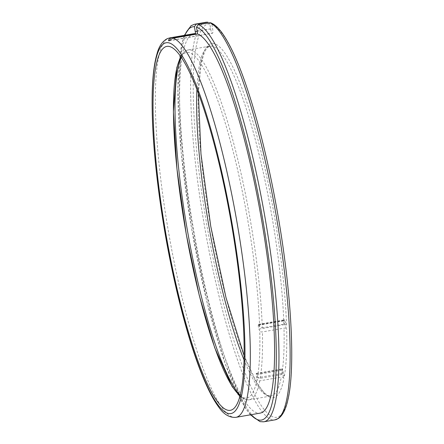<?xml version="1.0" encoding="UTF-8"?>
<svg xmlns="http://www.w3.org/2000/svg" width="444" height="444" viewBox="0 0 444 444"><rect width="100%" height="100%" fill="white"/><g stroke="black" fill="none" stroke-linecap="round" stroke-linejoin="round"><path stroke-width="0.33" stroke-dasharray="2.22 1.67" d="M240.021 395.637A175.38 31.485 -99.9 0 0 257.093 379.293L256.71 377.833A3.297 0.594 -99.9 0 1 256.188 373.987A2.331 0.416 -99.9 0 1 256.36 373.365A2.331 0.416 -99.9 0 1 256.948 374.558L257.548 376.79A175.38 31.485 -99.9 0 0 259.746 330.974L258.98 329.098A2.747 0.494 -99.9 0 1 258.253 325.291L258.247 325.175A2.276 0.411 -99.9 0 1 258.419 324.303A2.276 0.411 -99.9 0 1 258.763 324.769L259.623 326.889L262.282 327.839A177.572 31.879 -99.9 0 0 233.611 143.024A177.572 31.879 -99.9 0 0 188.334 49.9A177.572 31.879 -99.9 0 0 181.257 57.237M257.548 376.79A2.187 1.92 -170.4 0 0 260.178 378.31L281.762 374.553A2.187 1.92 -170.4 0 1 284.393 376.074L282.773 370.063A2.331 0.416 -99.9 0 0 282.19 368.87A2.331 0.416 -99.9 0 0 282.012 369.486A3.297 0.594 -99.9 0 0 282.539 373.337L283.927 378.638A2.187 1.948 11 0 0 281.302 377.089L259.718 380.847A2.187 1.948 11 0 1 257.093 379.293M258.763 324.769L284.587 320.274L286.524 325.03L283.871 324.081L262.282 327.839M284.587 320.274A2.276 0.411 -99.9 0 0 284.243 319.808A2.276 0.411 -99.9 0 0 284.077 320.673L284.077 320.796A2.747 0.494 -99.9 0 0 284.809 324.597L286.646 329.115A2.187 1.371 -1.5 0 0 283.988 328.166L262.404 331.923A2.187 1.371 -1.5 0 1 259.746 330.974M207.897 22.206L209.857 24.015L210.656 28.927A4.207 0.755 -99.9 0 0 212.115 33.217L212.437 33.272A5.067 0.91 -99.9 0 0 212.498 33.272A5.067 0.91 -99.9 0 0 212.582 28.455L211.932 24.453L210.5 22.766M194.045 33.661A192.585 34.577 -99.9 0 0 193.018 229.326A192.585 34.577 -99.9 0 0 260.117 413.125M259.623 326.889A175.38 31.485 -99.9 0 0 227.184 129.565A175.38 31.485 -99.9 0 0 181.041 56.915M283.871 324.081A177.572 31.879 -99.9 0 0 255.2 139.261A177.572 31.879 -99.9 0 0 209.923 46.143A177.572 31.879 -99.9 0 0 196.908 89.349M243.989 359.751A177.572 31.879 -99.9 0 0 270.84 396.015A177.572 31.879 -99.9 0 0 281.302 377.089M240.115 395.26A177.572 31.879 -99.9 0 0 249.256 399.778A177.572 31.879 -99.9 0 0 259.718 380.847M260.178 378.31A177.572 31.879 -99.9 0 0 262.404 331.923M281.762 374.553A177.572 31.879 -99.9 0 0 283.988 328.166M286.524 325.03A179.759 32.273 -99.9 0 0 222.205 49.617A179.759 32.273 -99.9 0 0 213.026 239.066A179.759 32.273 -99.9 0 0 283.927 378.638M284.393 376.074A179.759 32.273 -99.9 0 0 286.646 329.115M209.857 24.015A199.578 35.831 -99.9 0 0 226.118 313.686A199.578 35.831 -99.9 0 0 291.003 327.406A199.578 35.831 -99.9 0 0 211.932 24.453M263.814 421.8A201.765 36.225 80.1 0 1 193.517 229.237A201.765 36.225 80.1 0 1 194.594 24.254M205.772 22.305A201.765 36.225 -99.9 0 0 204.695 227.295A201.765 36.225 -99.9 0 0 274.991 419.852M250.86 414.74A199.578 35.831 80.1 0 1 191.786 229.542A199.578 35.831 80.1 0 1 184.787 35.276M235.864 417.349A192.585 34.577 80.1 0 1 166.672 221.073A192.585 34.577 80.1 0 1 169.791 37.884M169.181 40.804L212.437 33.272M169.386 40.654L212.115 33.217M197.164 31.141L212.582 28.455M197.186 31.274L210.656 28.927M256.188 373.987L282.012 369.486M256.948 374.558L282.773 370.063M256.71 377.833L282.539 373.337M258.247 325.175L284.077 320.673M258.253 325.291L284.077 320.796M258.98 329.098L284.809 324.597M198.379 93.218L201.193 63.087L204.629 51.77L207.237 47.736L209.923 46.143L188.334 49.9L184.948 51.332L180.702 56.427M244.067 355.611L256.948 383.094L264.025 392.579L267.81 395.438L270.84 396.015L249.256 399.778L245.554 399.567L239.865 396.215M250.427 414.813L245.31 407.947L225.691 365.207L207.076 302.503L191.481 228L181.263 153.169L177.844 88.695L181.923 43.268L184.354 35.348M169.131 40.826L212.498 33.272M256.36 373.365L282.19 368.87M258.419 324.303L284.243 319.808"/><path stroke-width="0.67" d="M209.463 22.666A201.765 36.225 -99.9 0 1 277.733 224.697A201.765 36.225 -99.9 0 1 274.991 419.852L278.549 418.392C282.639 415.451 285.692 409.523 287.712 400.616C295.543 369.225 291.669 294.738 278.455 218.171C269.114 164.274 257.698 118.148 244.217 79.798C237.274 60.384 230.525 45.682 223.965 35.692C219.441 28.721 214.963 24.403 210.517 22.749L198.285 24.609L196.514 27.134A199.578 35.831 80.1 0 1 268.004 253.008A199.578 35.831 80.1 0 1 250.86 414.74M207.387 22.228A201.765 36.225 -99.9 0 0 205.772 22.305L207.897 22.2L196.209 24.17L194.439 26.696L195.238 31.613L197.186 31.274M197.452 33.966L173.199 38.19A192.585 34.577 80.1 0 1 238.434 230.775A192.585 34.577 80.1 0 1 235.864 417.349L260.117 413.125A192.585 34.577 -99.9 0 0 262.687 226.551A192.585 34.577 -99.9 0 0 197.452 33.966A5.067 0.91 80.1 0 0 197.164 31.141L196.514 27.134M195.649 33.589A192.585 34.577 -99.9 0 0 194.045 33.661L169.791 37.884A192.585 34.577 80.1 0 1 171.395 37.812L195.649 33.589A4.207 0.755 80.1 0 1 195.238 31.613M173.199 38.19C170.768 39.377 169.386 40.254 169.064 40.826L168.737 40.77C168.126 39.943 169.009 38.961 171.395 37.812M233.267 234.637A184.687 33.156 -99.9 0 0 169.125 46.426A184.687 33.156 -99.9 0 0 163.914 222.078A184.687 33.156 -99.9 0 0 228.055 410.289A184.687 33.156 -99.9 0 0 233.267 234.637M181.041 56.915A175.38 31.485 -99.9 0 0 185.653 230.608A175.38 31.485 -99.9 0 0 240.021 395.637M196.908 89.349A177.572 31.879 -99.9 0 0 243.989 359.751M181.257 57.237A177.572 31.879 -99.9 0 0 187.385 230.308A177.572 31.879 -99.9 0 0 240.115 395.26M198.285 24.609A201.765 36.225 80.1 0 1 266.555 226.645A201.765 36.225 80.1 0 1 263.814 421.8L260.018 421.639L250.427 414.813M205.772 22.305L194.594 24.254A201.765 36.225 80.1 0 1 196.209 24.17M184.787 35.276A199.578 35.831 80.1 0 1 194.439 26.696M163.253 221.956A188.212 33.788 80.1 0 1 190.254 70.99A188.212 33.788 80.1 0 1 242.263 392.119A188.212 33.788 80.1 0 1 163.253 221.956M168.737 40.77L169.386 40.654M180.702 56.427L176.784 67.693L173.41 111.833L176.967 169.025L186.264 234.288L199.312 295.615L214.674 347.674L232.079 386.48L239.865 396.215M198.379 93.218L200.971 153.907L210.739 226.235L225.996 297.613L244.067 355.611M274.991 419.852L263.814 421.8M169.791 37.884L167.366 38.617C162.454 41.198 159.002 46.248 157.015 53.763C154.34 62.815 152.753 75.264 152.259 91.109C151.332 126.829 154.967 170.435 163.17 221.917C172.122 277.522 186.014 333.327 199.994 369.641C206.282 386.119 212.437 398.473 218.459 406.704C223.521 414.235 229.32 417.787 235.864 417.349M184.354 35.348L191.059 25.697L194.594 24.254"/></g></svg>
